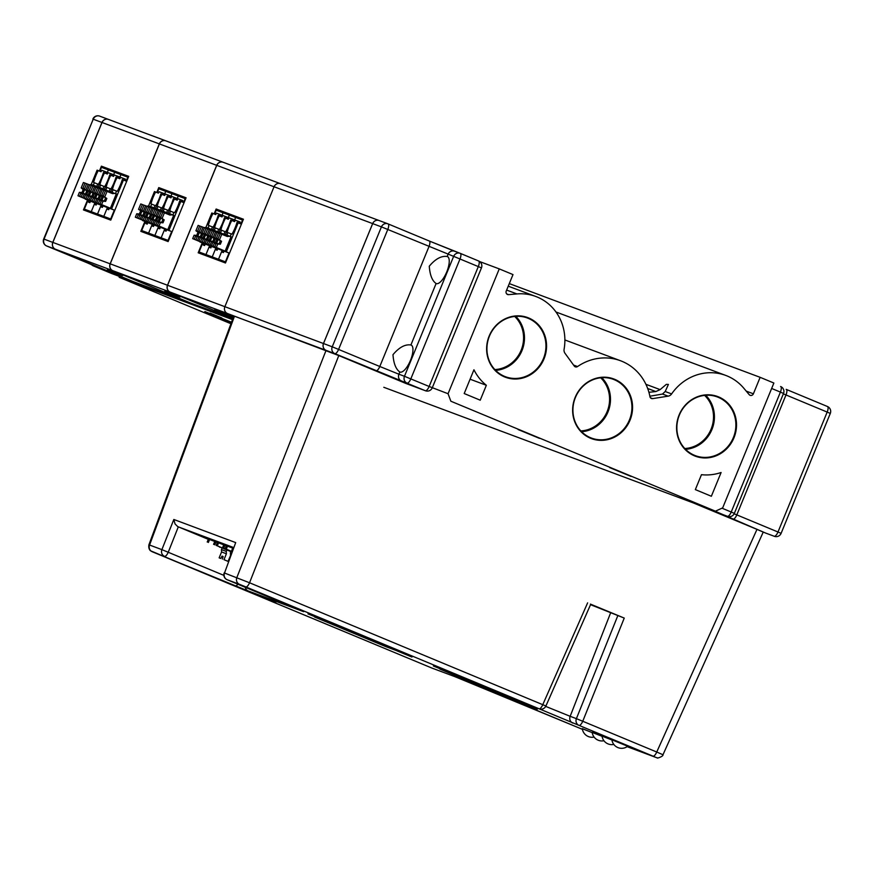 <?xml version="1.0" encoding="UTF-8"?>
<svg xmlns="http://www.w3.org/2000/svg" width="874" height="874" viewBox="0 0 874 874"><rect width="100%" height="100%" fill="white"/><g stroke="black" fill="none" stroke-linecap="round" stroke-linejoin="round"><path stroke-width="1.31" d="M387.695 223.744L379.261 220.598A5.31 4.96 110.5 0 0 372.674 223.602L323.489 343.537A5.31 4.96 110.5 0 0 326.046 350.354L334.797 353.62A5.31 1.912 -67.4 0 0 338.609 349.371L387.794 229.447A5.31 1.912 112.6 0 0 388.034 223.875A5.31 1.912 112.6 0 0 388.012 223.864A5.31 4.96 110.5 0 0 381.425 226.879L453.65 256.355A5.31 4.96 -69.5 0 1 460.237 253.351A5.31 1.912 112.6 0 1 460.27 253.362L478.57 260.965A5.31 1.912 112.6 0 1 478.57 260.965A5.31 1.912 112.6 0 1 478.329 266.537L429.145 386.472L448.056 393.726L499.262 268.886L479.629 261.555M480.23 400.194L486.348 385.281A50.474 47.087 -69.5 0 1 473.948 369.778L464.203 393.54L480.23 400.194M448.056 393.726L450.875 401.232L715.424 511.181L722.678 507.87L773.872 383.031L760.14 377.328L753.388 393.803A2.655 2.48 -69.5 0 1 749.193 394.644L743.807 388.231A49.141 45.841 110.5 0 0 725.759 375.427A49.141 45.841 110.5 0 0 671.614 393.923A5.31 4.96 110.5 0 1 668.151 396.151L652.659 398.62A2.655 2.48 110.5 0 1 649.939 396.643A51.271 47.83 110.5 0 0 620.54 360.754A51.271 47.83 110.5 0 0 577.55 366.556A2.655 2.48 110.5 0 1 574.24 366.02L564.986 353.271A5.31 4.96 110.5 0 1 564.101 349.229A49.141 45.841 110.5 0 0 535.817 296.483A49.141 45.841 110.5 0 0 516.927 293.926L508.613 294.647A2.655 2.48 -69.5 0 1 506.232 291.075L512.994 274.589L499.262 268.886M590.518 438.235A31.846 29.705 110.5 0 0 630.034 420.176A31.846 29.705 110.5 0 0 614.684 379.316A31.846 29.705 110.5 0 0 575.168 397.375A31.846 29.705 110.5 0 0 590.518 438.235M694.459 455.835A31.846 29.705 110.5 0 0 733.974 437.787A31.846 29.705 110.5 0 0 718.625 396.916A31.846 29.705 110.5 0 0 679.109 414.975A31.846 29.705 110.5 0 0 694.459 455.835M504.517 376.891A31.846 29.705 110.5 0 0 544.032 358.832A31.846 29.705 110.5 0 0 528.683 317.972A31.846 29.705 110.5 0 0 489.167 336.031A31.846 29.705 110.5 0 0 504.517 376.891M695.343 489.604L711.36 496.268L721.105 472.506A50.474 47.087 -69.5 0 1 701.461 474.691L695.343 489.604M232.473 319.622L119.268 277.331L230.944 323.751M119.268 277.331L118.842 276.206M528.322 318.365A31.344 29.246 110.5 0 0 527.404 318.005A31.344 29.246 110.5 0 0 489.036 337.135A31.344 29.246 110.5 0 0 505.467 376.727A31.344 29.246 110.5 0 0 543.639 358.1A31.344 29.246 110.5 0 0 528.322 318.365M718.264 397.32A31.344 29.246 110.5 0 0 717.346 396.949A31.344 29.246 110.5 0 0 678.978 416.079A31.344 29.246 110.5 0 0 695.409 455.682A31.344 29.246 110.5 0 0 733.581 437.044A31.344 29.246 110.5 0 0 718.264 397.32M614.324 379.72A31.344 29.246 110.5 0 0 613.406 379.349A31.344 29.246 110.5 0 0 575.037 398.478A31.344 29.246 110.5 0 0 591.458 438.082A31.344 29.246 110.5 0 0 629.63 419.444A31.344 29.246 110.5 0 0 614.324 379.72M210.033 313.1L221.898 317.994L210.033 313.1M231.337 322.681L204.866 311.559L231.501 322.222M204.429 312.357L225.787 321.173L204.429 312.357M383.806 387.291L715.424 511.181M609.659 467.601L631.017 476.417L609.659 467.601M518.118 429.549L539.476 438.366L518.118 429.549M649.863 396.217L662.514 394.054L665.201 391.519L668.402 384.418L666.327 384.363L660.11 389.618L655.861 391.563L648.923 392.295M581.614 431.723A31.344 29.246 110.5 0 0 608.38 410.933A31.344 29.246 110.5 0 0 601.804 377.688M495.613 370.379A31.344 29.246 110.5 0 0 522.379 349.589A31.344 29.246 110.5 0 0 515.802 316.344M685.555 449.323A31.344 29.246 110.5 0 0 712.321 428.533A31.344 29.246 110.5 0 0 705.744 395.288M509.291 283.602L760.14 377.328M684.779 448.515A30.546 28.492 110.5 0 0 711.458 428.216A30.546 28.492 110.5 0 0 704.619 395.398M494.826 369.571A30.546 28.492 110.5 0 0 521.516 349.272A30.546 28.492 110.5 0 0 514.677 316.443M580.828 430.915A30.546 28.492 110.5 0 0 607.113 411.643A30.546 28.492 110.5 0 0 600.678 377.787M486.348 385.281L470.081 379.207M110.222 263.85L159.407 143.926L216.686 165.328L167.502 285.252L110.222 263.85A5.31 4.96 -69.5 0 0 112.779 270.667L170.069 292.069L232.987 318.223L170.135 292.102A5.31 4.96 -69.5 0 1 167.579 285.285L216.763 165.35L274.054 186.763L224.88 306.687A5.31 4.96 -69.5 0 0 227.448 313.504L338.784 355.565L249.549 582.772L545.911 705.995L590.737 604.24M170.135 292.102L227.426 313.504A5.31 4.96 -69.5 0 1 224.869 306.687L274.054 186.763A5.31 4.96 -69.5 0 1 280.488 183.682A5.31 4.96 -69.5 0 0 274.065 186.763L381.425 226.879L332.24 346.803A5.31 4.96 110.5 0 0 334.797 353.62L425.332 390.711L405.765 383.402L338.784 355.565M447.182 256.508C441.392 255.645 435.416 258.879 429.276 266.209C429.899 275.004 432.171 280.783 436.104 283.515A14.607 5.255 112.6 0 0 436.213 283.569A14.607 5.255 112.6 0 0 436.279 283.591A14.607 5.255 112.6 0 0 446.712 272.011A14.607 5.255 112.6 0 0 447.433 256.585A14.607 5.255 112.6 0 0 447.182 256.508L448.089 254.279A5.31 4.96 -69.5 0 1 454.688 251.275L459.932 253.231M410.9 344.979C405.099 344.116 399.134 347.349 392.983 354.68C393.606 363.475 395.889 369.254 399.822 371.985A14.607 5.255 112.6 0 0 399.931 372.04A14.607 5.255 112.6 0 0 399.997 372.062A14.607 5.255 112.6 0 0 410.43 360.481A14.607 5.255 112.6 0 0 411.141 345.055A14.607 5.255 112.6 0 0 410.9 344.979L436.104 283.515M233.817 315.984L326.035 350.343A5.31 4.96 -69.5 0 1 323.467 343.526L372.652 223.602A5.31 4.96 -69.5 0 1 379.098 220.521A5.31 4.96 -69.5 0 1 379.098 220.532L280.51 183.693A5.31 4.96 -69.5 0 1 280.663 183.748L378.934 220.467M227.448 313.504L234.429 316.41L227.426 313.504M280.488 183.682A5.31 4.96 -69.5 0 1 280.499 183.693L223.198 162.28A5.31 4.96 -69.5 0 1 223.351 162.345L280.325 183.627M216.763 165.35A5.31 4.96 -69.5 0 1 223.198 162.28M216.686 165.328A5.31 4.96 -69.5 0 1 223.165 162.269M170.069 292.069A5.31 4.96 -69.5 0 1 167.502 285.252M159.407 143.926A5.31 4.96 -69.5 0 1 165.994 140.911L222.968 162.193M112.779 270.667L190.587 303.005A5.31 4.96 110.5 0 0 190.903 303.125M52.855 242.415L102.04 122.491L159.33 143.893L110.146 263.828L52.855 242.415A5.31 4.96 -69.5 0 0 55.423 249.232L112.702 270.645L190.51 302.983L133.23 281.581A5.31 4.96 110.5 0 0 133.547 281.69M133.383 281.636L190.674 303.038A5.31 4.96 -69.5 0 1 190.674 303.038A5.31 4.96 -69.5 0 1 190.51 302.983M159.33 143.893A5.31 4.96 -69.5 0 1 165.809 140.834L108.485 119.421A5.31 4.96 -69.5 0 1 108.638 119.476L165.612 140.769M112.702 270.645A5.31 4.96 -69.5 0 1 110.146 263.828M102.04 122.491A5.31 4.96 -69.5 0 1 108.485 119.421M55.423 249.232L133.23 281.581M133.351 281.625A5.31 4.96 -69.5 0 1 133.307 281.614A5.31 4.96 -69.5 0 1 133.154 281.548L55.346 249.21A5.31 4.96 -69.5 0 1 52.79 242.393L101.974 122.469A5.31 4.96 -69.5 0 1 108.409 119.388A5.31 4.96 -69.5 0 1 108.442 119.41L99.658 116.122A5.31 4.96 -69.5 0 1 99.822 116.187L108.245 119.334M99.407 171.042L101.406 166.169L128.718 176.362L110.769 220.128L83.456 209.924L87.498 200.08M84.352 209.126L110.692 218.97L114.319 210.121L109.305 208.241L108.693 209.716L107.447 209.247L108.048 207.772L103.023 205.903L102.422 207.378L101.165 206.909L101.777 205.434L96.752 203.555L96.151 205.029L94.895 204.56L95.495 203.085L90.481 201.206L89.88 202.681L88.624 202.222L89.224 200.747L87.979 200.277L84.352 209.126L111.02 219.505M111.162 170.965L111.413 170.321L128.565 176.734M93.616 213.726L93.879 213.081M87.979 200.277L85.346 198.846M91.191 184.589L97.112 170.135L101.023 171.708A20.026 7.2 -67.5 0 1 101.799 170.299L106.595 172.287M114.319 210.121L111.566 208.973L123.453 179.978L126.206 181.115L127.812 177.182L114.647 172.265L113.041 176.177L114.647 172.265L108.376 169.917L106.77 173.828L108.376 169.917L101.471 167.338L99.876 171.228M98.27 170.561A20.026 7.2 -67.5 0 0 93.616 182.426L97.691 184.086M97.527 186.752L96.73 186.424L97.735 183.966L98.456 184.239A20.026 7.2 -67.5 0 0 103.471 172.506L104.006 172.713L98.085 187.167L104.017 172.713L104.541 172.91A20.026 7.2 -67.5 0 0 99.887 184.775L100.608 185.048L99.603 187.495L98.795 187.2L103.798 189.101M95.495 203.085L91.617 201.184M96.73 186.424L92.524 184.851L93.332 185.157L94.337 182.699M94.239 202.615L91.497 201.479M91.519 201.402L77.972 195.776L79.381 192.335L81.97 192.553L83.183 189.603L81.195 187.91L83.412 182.502L85.018 183.103L82.844 188.423A3.452 1.245 -67.5 0 0 82.768 188.5L81.195 187.91M94.217 186.544L95.976 186.37L91.136 184.567L89.29 184.753M86.613 183.758L85.018 183.103M82.844 188.423L84.581 188.708M91.595 201.228L82.801 197.59L84.221 194.148L86.81 194.356L88.012 191.406L84.45 189.134A3.452 1.245 -67.5 0 0 84.45 189.024L86.635 183.715L89.661 184.906M82.396 194.05L80.954 193.034A3.452 1.245 -67.5 0 1 80.954 192.925L83.358 193.067L81.97 192.553M82.768 188.5L84.56 190.117A3.452 1.245 -67.5 0 0 83.358 193.067M84.45 189.134L86.635 190.893A3.452 1.245 -67.5 0 1 85.423 193.842L82.637 193.558A3.452 1.245 -67.5 0 1 82.56 193.635L81.195 196.978L83.216 197.83L77.972 195.776M84.56 190.117L83.183 189.603M80.954 192.925L79.381 192.335M84.221 194.148L82.637 193.558M86.81 194.356L85.423 193.842M88.012 191.406L86.635 190.893M86.023 189.724L88.241 184.316M79.578 196.377L80.954 193.034M82.801 197.59L81.195 196.978M91.53 201.37L89.858 200.67L91.562 201.315M95.976 186.37L97.298 186.916M103.744 189.221L99.603 187.495M103.962 186.435L100.608 185.048M104.989 189.734L105.874 189.844L106.879 187.386L106.169 187.123A20.026 7.2 -67.5 0 1 110.823 175.259L110.288 175.051L104.367 189.505L110.288 175.051L109.742 174.855A20.026 7.2 -67.5 0 1 104.727 186.577L104.006 186.315L103.001 188.773M97.801 203.751L84.243 198.125L85.652 194.683L88.241 194.891L89.454 191.941L87.466 190.259L89.683 184.851L91.289 185.452L89.115 190.761A3.452 1.245 -67.5 0 0 89.05 190.849L87.466 190.259M100.499 188.893L102.247 188.718L97.407 186.905L95.572 187.091M92.884 186.107L91.289 185.452M89.115 190.761L90.852 191.056M97.866 203.576L89.082 199.928L90.492 196.486L93.081 196.705L94.294 193.755L90.721 191.472A3.452 1.245 -67.5 0 0 90.732 191.362L92.906 186.053L95.932 187.244M88.667 196.399L87.225 195.372A3.452 1.245 -67.5 0 1 87.236 195.273L89.629 195.415L88.241 194.891M89.05 190.849L90.841 192.466A3.452 1.245 -67.5 0 0 89.629 195.415M90.721 191.472L92.906 193.23A3.452 1.245 -67.5 0 1 91.694 196.18L88.908 195.896A3.452 1.245 -67.5 0 1 88.842 195.984L87.466 199.327L89.487 200.179L84.243 198.125M90.841 192.466L89.454 191.941M87.236 195.273L85.652 194.683M90.492 196.486L88.908 195.896M93.081 196.705L91.694 196.18M94.294 193.755L92.906 193.23M92.305 192.062L94.523 186.654M85.86 198.726L87.225 195.372M89.082 199.928L87.466 199.327M97.812 203.718L96.129 203.019L97.833 203.653M102.247 188.718L103.569 189.265M97.888 203.522L100.51 204.964M101.777 205.434L97.768 203.817M105.066 189.538L105.874 189.844M110.233 188.784L106.879 187.386M110.069 191.45L109.283 191.111L110.004 191.614M111.26 192.083L112.145 192.193L113.15 189.734L112.44 189.461A20.026 7.2 -67.5 0 1 117.094 177.597L116.559 177.4L110.637 191.854L116.559 177.4L116.013 177.193A20.026 7.2 -67.5 0 1 110.998 188.926L110.288 188.653L109.283 191.111M104.072 206.089L90.514 200.463L91.923 197.021L94.523 197.24L95.725 194.29L93.736 192.597L95.954 187.189L97.571 187.801L95.386 193.11A3.452 1.245 -67.5 0 0 95.321 193.187L93.736 192.597M106.77 191.231L108.518 191.056L103.689 189.254L101.843 189.44M99.155 188.445L97.571 187.801M95.386 193.11L97.134 193.394M104.137 205.925L95.353 202.276L96.763 198.835L99.352 199.043L100.565 196.093L97.003 193.82A3.452 1.245 -67.5 0 0 97.003 193.711L99.177 188.402L102.203 189.592M94.938 198.737L93.496 197.721A3.452 1.245 -67.5 0 1 93.507 197.611L95.9 197.753L94.523 197.24M95.321 193.187L97.112 194.804A3.452 1.245 -67.5 0 0 95.9 197.753M97.003 193.82L99.177 195.579A3.452 1.245 -67.5 0 1 97.964 198.529L95.19 198.245A3.452 1.245 -67.5 0 1 95.113 198.322L93.736 201.675L95.758 202.517L90.514 200.463M97.112 194.804L95.725 194.29M93.507 197.611L91.923 197.021M96.763 198.835L95.19 198.245M99.352 199.043L97.964 198.529M100.565 196.093L99.177 195.579M98.576 194.41L100.794 189.002M92.131 201.064L93.496 197.721M95.353 202.276L93.736 201.675M104.082 206.056L102.4 205.368L104.104 206.002M108.518 191.056L109.84 191.603M104.159 205.871L106.792 207.302M104.672 206.395L104.039 206.166M108.048 207.772L104.683 206.406M111.348 191.887L112.145 192.193M116.504 191.122L113.15 189.734M97.473 186.883L93.332 185.157M89.224 200.747L86.581 199.348M110.386 208.34L108.671 207.706L110.353 208.405M103.405 195.743L101.668 195.448A3.452 1.245 -67.5 0 0 101.592 195.536L100.018 194.946L102.225 189.538L105.437 190.794M101.22 201.086L99.778 200.07A3.452 1.245 -67.5 0 1 99.778 199.96L102.182 200.102L100.794 199.578L101.996 196.628L100.018 194.946M101.592 195.536L103.383 197.153A3.452 1.245 -67.5 0 0 102.182 200.102M110.419 208.263L101.624 204.614L103.034 201.173L105.623 201.391L106.836 198.442L103.274 196.158A3.452 1.245 -67.5 0 0 103.274 196.06L105.448 190.74L112.56 193.624L114.789 193.405L109.96 191.592L108.114 191.777M103.274 196.158L105.448 197.917A3.452 1.245 -67.5 0 1 104.246 200.867L101.46 200.583A3.452 1.245 -67.5 0 1 101.384 200.67L100.018 204.013L102.04 204.866L100.958 204.461L98.401 203.413L99.778 200.07M101.668 195.448L103.842 190.139M103.383 197.153L101.996 196.628M100.794 199.578L98.205 199.37L99.778 199.96M98.401 203.413L96.795 202.812L98.205 199.37M101.624 204.614L100.018 204.013M103.034 201.173L101.46 200.583M105.623 201.391L104.246 200.867M106.836 198.442L105.448 197.917M104.847 196.748L107.065 191.34M110.343 208.438L96.795 202.812M114.789 193.405L116.253 194.006M116.34 193.788L115.554 193.46L116.362 193.766L110.31 208.504L113.063 209.651M123.453 179.978L122.294 179.541A20.026 7.2 -67.5 0 1 117.28 191.264L116.559 191.002L115.554 193.46M125.048 180.634A20.026 7.2 -67.5 0 0 125.463 179.137L120.623 177.335L125.408 179.323M117.094 177.597L119.836 178.744A20.026 7.2 -67.5 0 1 120.623 177.335M118.777 178.296A20.026 7.2 -67.5 0 0 119.192 176.788L114.352 174.986L119.137 176.974M110.823 175.259L113.565 176.395A20.026 7.2 -67.5 0 1 114.352 174.986M112.506 175.947A20.026 7.2 -67.5 0 0 112.91 174.45L108.081 172.648L112.866 174.636M104.541 172.91L107.294 174.046A20.026 7.2 -67.5 0 1 108.081 172.648M106.224 173.609A20.026 7.2 -67.5 0 0 106.639 172.102L101.799 170.299M86.482 199.6L85.226 199.13M91.246 211.705L94.873 202.855L91.257 211.705M101.155 205.204L97.527 214.043L101.144 205.193M103.798 216.391L107.426 207.542L103.798 216.391M111.566 208.973L110.31 208.504M120.918 174.603L119.323 178.525L120.918 174.603M101.406 166.169L111.413 170.321M107.349 269.935L122.589 275.627L107.458 269.673M156.774 192.466L158.762 187.593L186.075 197.797L168.125 241.563L140.823 231.359L144.855 221.504M168.376 240.94L141.708 230.55L148.602 233.129L152.229 224.279L150.219 223.132M168.518 192.389L168.78 191.756L185.922 198.158M150.983 235.15L151.246 234.516M151.595 224.05L147.837 222.641L147.236 224.115L145.98 223.646L146.581 222.171L145.335 221.701L141.708 230.55M145.335 221.701L142.713 220.27M148.547 206.013L154.469 191.559L158.38 193.132A20.026 7.2 -67.5 0 1 159.166 191.734L163.951 193.722M170.408 197.611L172.003 193.7L165.732 191.351L164.126 195.263L165.732 191.351L158.828 188.773L157.233 192.662M155.627 191.996A20.026 7.2 -67.5 0 0 150.973 203.861L155.048 205.521M154.884 208.187L154.086 207.859L155.091 205.401L155.812 205.663A20.026 7.2 -67.5 0 0 160.827 193.941L161.373 194.137L155.452 208.591L161.373 194.148L161.909 194.345A20.026 7.2 -67.5 0 0 157.254 206.209L157.965 206.472L156.959 208.93L156.151 208.635L161.166 210.503M154.086 207.859L149.88 206.286L150.689 206.592L151.694 204.134M151.584 207.979L154.654 208.351M148.951 222.662L140.168 219.013L141.577 215.572L144.166 215.791L145.379 212.841L143.391 211.147L145.608 205.74L147.018 206.33M141.577 215.572L139.993 214.982L142.779 215.266A3.452 1.245 -67.5 0 0 143.992 212.316L141.807 210.558A3.452 1.245 -67.5 0 0 141.817 210.459L143.992 205.139L145.608 205.74M144.166 215.791L142.779 215.266M148.919 222.739L135.328 217.211L140.572 219.265L138.551 218.413L139.927 215.07A3.452 1.245 -67.5 0 0 139.993 214.982M143.97 205.193L140.769 203.937L138.551 209.345L141.927 211.552A3.452 1.245 -67.5 0 0 140.714 214.501L139.327 213.977L140.539 211.027M141.949 210.142L140.201 209.847L142.386 204.538M140.201 209.847A3.452 1.245 -67.5 0 0 140.135 209.935L138.551 209.345M139.753 215.485L138.31 214.469A3.452 1.245 -67.5 0 1 138.321 214.359L140.714 214.501M141.927 211.552L140.135 209.935M145.379 212.841L143.992 212.316M143.391 211.147L141.807 210.558M153.332 207.804L148.493 205.991L146.657 206.177M139.327 213.977L136.737 213.769L138.321 214.359M135.328 217.211L136.737 213.769M136.945 217.812L138.31 214.469M140.168 219.013L138.551 218.413M161.111 210.656L156.959 208.93M161.319 207.87L157.965 206.472M162.345 211.169L163.23 211.279L164.246 208.82L163.525 208.547A20.026 7.2 -67.5 0 1 168.179 196.683L167.644 196.486L161.723 210.94L167.644 196.486L167.098 196.279A20.026 7.2 -67.5 0 1 162.083 208.012L161.373 207.739L160.368 210.197M157.855 210.317L160.925 210.7M155.222 225.011L146.439 221.362L147.848 217.921L150.437 218.129L151.65 215.179L149.662 213.496L151.879 208.088L153.3 208.678M147.848 217.921L146.275 217.331L149.05 217.615A3.452 1.245 -67.5 0 0 150.262 214.665L148.088 212.906A3.452 1.245 -67.5 0 0 148.088 212.797L150.262 207.488L151.879 208.088M150.437 218.129L149.05 217.615M155.157 225.175L141.599 219.549L146.843 221.603L144.822 220.761L146.198 217.407A3.452 1.245 -67.5 0 0 146.275 217.331M150.241 207.531L147.04 206.275L144.822 211.683L148.198 213.89A3.452 1.245 -67.5 0 0 146.985 216.839L145.608 216.326L146.81 213.376M148.219 212.48L146.471 212.196L148.656 206.887M146.471 212.196A3.452 1.245 -67.5 0 0 146.406 212.273L144.822 211.683M146.024 217.823L144.581 216.807A3.452 1.245 -67.5 0 1 144.592 216.697L146.985 216.839M148.198 213.89L146.406 212.273M151.65 215.179L150.262 214.665M149.662 213.496L148.088 212.906M159.603 210.142L154.774 208.34L152.928 208.525M145.608 216.326L143.008 216.107L144.592 216.697M141.599 219.549L143.008 216.107M143.216 220.15L144.581 216.807M146.439 221.362L144.822 220.761M155.168 225.142L153.485 224.454L155.19 225.088M155.244 224.957L157.877 226.388L154.108 224.989L153.507 226.464L152.251 225.995L152.863 224.52L152.24 224.29L148.613 233.129L154.884 235.477L158.511 226.628L157.877 226.388M155.867 225.219L155.124 225.252M159.134 226.858L158.511 226.628L154.884 235.477L168.048 240.394L171.675 231.544L166.661 229.676L166.06 231.151L164.804 230.681L165.405 229.207L160.39 227.327L159.778 228.802L158.533 228.333L159.134 226.858L155.769 225.492M167.382 212.994L163.23 211.279M167.59 210.208L164.246 208.82M167.437 212.874L162.433 210.973M167.994 213.278L173.915 198.824L173.38 198.627A20.026 7.2 -67.5 0 1 168.365 210.361L167.644 210.088L166.639 212.546M164.126 212.666L167.196 213.037M161.504 227.349L152.71 223.7L154.119 220.259L156.719 220.477L157.921 217.528L155.933 215.834L158.15 210.426L159.571 211.016M154.119 220.259L152.546 219.669L155.332 219.953A3.452 1.245 -67.5 0 0 156.533 217.003L154.359 215.244A3.452 1.245 -67.5 0 0 154.359 215.146L156.544 209.826L158.15 210.426M156.719 220.477L155.332 219.953M161.472 227.426L147.881 221.898L153.125 223.952L151.104 223.099L152.469 219.756A3.452 1.245 -67.5 0 0 152.546 219.669M156.522 209.88L153.311 208.624L151.104 214.032L154.469 216.239A3.452 1.245 -67.5 0 0 153.267 219.188L151.879 218.664L153.092 215.714M154.49 214.829L152.753 214.545L154.927 209.225M152.753 214.545A3.452 1.245 -67.5 0 0 152.677 214.622L151.104 214.032M152.305 220.172L150.863 219.155A3.452 1.245 -67.5 0 1 150.863 219.046L153.267 219.188M154.469 216.239L152.677 214.622M157.921 217.528L156.533 217.003M155.933 215.834L154.359 215.244M165.874 212.491L161.045 210.678L159.199 210.863M151.879 218.664L149.29 218.456L150.863 219.046M147.881 221.898L149.29 218.456M149.487 222.499L150.863 219.155M152.71 223.7L151.104 223.099M161.515 227.306L164.148 228.737M165.405 229.207L161.395 227.59M168.616 213.518L169.512 213.617L170.517 211.158L169.796 210.896A20.026 7.2 -67.5 0 1 174.45 199.032L173.915 198.824L168.005 213.278M173.653 215.343L169.512 213.617M173.871 212.557L170.517 211.158M154.829 208.307L150.689 206.592M146.581 222.171L143.937 220.783M152.863 224.52L150.109 223.373M168.704 213.322L173.642 215.365M167.742 229.775L154.152 224.236L155.561 220.794L158.15 221.013L159.363 218.063L157.375 216.381L159.592 210.973L162.793 212.229M167.775 229.698L158.992 226.049L160.401 222.608L162.99 222.815L164.192 219.866L160.63 217.593A3.452 1.245 -67.5 0 0 160.641 217.484L162.815 212.174L169.917 215.059L172.156 214.829L167.316 213.027L165.47 213.212M160.63 217.593L162.815 219.352A3.452 1.245 -67.5 0 1 161.603 222.302L158.817 222.018A3.452 1.245 -67.5 0 1 158.751 222.094L157.375 225.448L159.396 226.29L155.758 224.847L157.134 221.493L158.576 222.509M160.761 217.167L159.024 216.883L161.198 211.574M159.024 216.883A3.452 1.245 -67.5 0 0 158.948 216.96L157.375 216.381M158.948 216.96L160.75 218.576A3.452 1.245 -67.5 0 0 159.538 221.526L157.134 221.384A3.452 1.245 -67.5 0 0 157.134 221.493M158.992 226.049L157.375 225.448M160.401 222.608L158.817 222.018M162.99 222.815L161.603 222.302M164.192 219.866L162.815 219.352M162.214 218.183L164.421 212.775M160.75 218.576L159.363 218.063M159.538 221.526L158.15 221.013M157.134 221.384L155.561 220.794M155.758 224.847L154.152 224.236M172.156 214.829L173.609 215.441M173.708 215.222L172.91 214.895L173.718 215.19L167.677 229.938L170.419 231.075M171.675 231.544L168.933 230.408L180.82 201.402L179.651 200.965A20.026 7.2 -67.5 0 1 174.636 212.699L173.915 212.437L172.91 214.895M182.404 202.069A20.026 7.2 -67.5 0 0 182.819 200.572L177.979 198.759L182.775 200.747M174.45 199.032L177.203 200.168A20.026 7.2 -67.5 0 1 177.979 198.759M176.133 199.731A20.026 7.2 -67.5 0 0 176.548 198.223L171.708 196.421L176.504 198.409M168.179 196.683L170.922 197.83A20.026 7.2 -67.5 0 1 171.708 196.421M169.862 197.382A20.026 7.2 -67.5 0 0 170.277 195.885L165.437 194.072L170.222 196.06M161.909 194.345L164.651 195.481A20.026 7.2 -67.5 0 1 165.437 194.072M163.591 195.044A20.026 7.2 -67.5 0 0 163.995 193.536L159.166 191.734M143.839 221.035L142.593 220.565M161.155 237.815L164.782 228.966L161.155 237.826M168.933 230.408L167.677 229.938M170.397 197.611L172.003 193.689L178.274 196.038L176.679 199.949L178.274 196.038L185.168 198.617L183.562 202.55L180.82 201.402M158.762 187.593L168.78 191.756M164.705 291.37L179.946 297.062L164.815 291.097M214.13 213.901L216.129 209.028L243.431 219.232L225.481 262.987L198.18 252.783L202.222 242.939M225.743 262.364L199.064 251.985L205.969 254.563L209.596 245.714L207.575 244.556M225.874 213.824L226.137 213.19L243.289 219.593M208.34 256.585L208.602 255.94M208.962 245.474L205.193 244.075L204.592 245.55L203.336 245.081L203.948 243.606L202.692 243.136L199.064 251.985M202.692 243.136L200.07 241.705M205.914 227.448L211.836 212.994L215.736 214.567A20.026 7.2 -67.5 0 1 216.523 213.158L221.308 215.146M227.764 219.035L229.37 215.124L223.088 212.786L221.483 216.697L223.088 212.786L216.195 210.197L214.6 214.097M212.994 213.431A20.026 7.2 -67.5 0 0 208.34 225.295L212.404 226.956M212.24 229.622L211.453 229.294L212.458 226.836L213.169 227.098A20.026 7.2 -67.5 0 0 218.183 215.365L218.729 215.572L212.808 230.026L218.74 215.572L219.265 215.769A20.026 7.2 -67.5 0 0 214.611 227.633L215.332 227.906L214.316 230.365L213.518 230.059L218.456 232.113L214.316 230.365M211.453 229.294L212.174 229.786M208.941 229.403L212.011 229.786M206.308 244.097L197.524 240.448L198.933 237.007L201.523 237.215L202.735 234.265L200.747 232.582L202.965 227.174L204.385 227.764M198.933 237.007L197.36 236.417L200.146 236.701A3.452 1.245 -67.5 0 0 201.348 233.751L199.174 231.992A3.452 1.245 -67.5 0 0 199.174 231.883L201.348 226.574L202.965 227.174M201.523 237.215L200.146 236.701M206.242 244.261L192.684 238.635L197.928 240.689L195.918 239.847L197.284 236.493A3.452 1.245 -67.5 0 0 197.36 236.417M201.326 226.617L198.125 225.372L195.907 230.769L199.283 232.976A3.452 1.245 -67.5 0 0 198.07 235.925L196.694 235.412L197.895 232.462M199.305 231.566L197.568 231.282L199.742 225.973M197.568 231.282A3.452 1.245 -67.5 0 0 197.491 231.359L195.907 230.769M197.109 236.909L195.678 235.893A3.452 1.245 -67.5 0 1 195.678 235.783L198.07 235.925M199.283 232.976L197.491 231.359M202.735 234.265L201.348 233.751M200.747 232.582L199.174 231.992M210.689 229.228L205.86 227.426L204.013 227.611M196.694 235.412L194.104 235.193L195.678 235.783M192.684 238.635L194.104 235.193M194.301 239.247L195.678 235.893M197.524 240.448L195.918 239.847M206.253 244.239L204.571 243.54L206.275 244.174M218.686 229.294L215.332 227.906M218.522 231.96L217.724 231.632L218.445 232.134M219.713 232.604L220.598 232.703L221.603 230.244L220.882 229.982A20.026 7.2 -67.5 0 1 225.536 218.118L225 217.91L219.09 232.364L225 217.91L224.465 217.713A20.026 7.2 -67.5 0 1 219.45 229.447L218.729 229.174L217.724 231.632M215.212 231.752L218.292 232.123M215.233 247.823L211.475 246.413L210.863 247.888L209.618 247.418L210.219 245.944L209.596 245.714L205.969 254.563L212.251 256.912L225.416 261.829L229.032 252.979L224.017 251.1L223.416 252.575L222.16 252.105L222.761 250.63L217.746 248.762L217.145 250.237L215.889 249.767L216.49 248.292L203.795 242.786L205.204 239.345L207.804 239.563L209.006 236.614L207.018 234.92L209.236 229.512L210.656 230.102M205.204 239.345L203.631 238.755L206.417 239.039A3.452 1.245 -67.5 0 0 207.619 236.1L205.445 234.33A3.452 1.245 -67.5 0 0 205.445 234.232L207.63 228.912L209.236 229.512M207.804 239.563L206.417 239.039M212.513 246.61L198.966 240.984L204.21 243.038L202.189 242.185L203.555 238.842A3.452 1.245 -67.5 0 0 203.631 238.755M207.608 228.966L204.407 227.71L202.189 233.118L205.554 235.325A3.452 1.245 -67.5 0 0 204.352 238.274L202.965 237.75L204.177 234.811M205.576 233.915L203.839 233.631L206.013 228.311M203.839 233.631A3.452 1.245 -67.5 0 0 203.762 233.708L202.189 233.118M203.391 239.257L201.949 238.241A3.452 1.245 -67.5 0 1 201.949 238.132L204.352 238.274M205.554 235.325L203.762 233.708M209.006 236.614L207.619 236.1M207.018 234.92L205.445 234.33M216.97 231.577L212.131 229.775L210.284 229.949M202.965 237.75L200.375 237.542L201.949 238.132M198.966 240.984L200.375 237.542M200.572 241.585L201.949 238.241M203.795 242.786L202.189 242.185M212.524 246.577L210.842 245.878L212.557 246.523M216.49 248.292L212.491 246.676M219.789 232.408L220.598 232.703M224.957 231.643L221.603 230.244M224.793 234.308L223.995 233.981L224.727 234.472M225.984 234.942L226.869 235.051L227.874 232.593L227.164 232.32A20.026 7.2 -67.5 0 1 231.807 220.456L231.282 220.259L225.361 234.713L231.282 220.259L230.736 220.051A20.026 7.2 -67.5 0 1 225.721 231.785L225 231.523L223.995 233.981M221.483 234.09L224.563 234.472M218.861 248.784L210.077 245.135L211.486 241.694L214.075 241.901L215.277 238.952L213.3 237.269L215.507 231.861L216.927 232.451M211.486 241.694L209.902 241.104L212.688 241.388A3.452 1.245 -67.5 0 0 213.901 238.438L211.716 236.679A3.452 1.245 -67.5 0 0 211.727 236.57L213.901 231.26L215.507 231.861M214.075 241.901L212.688 241.388M218.784 248.959L205.237 243.322L210.481 245.386L208.46 244.534L209.836 241.18A3.452 1.245 -67.5 0 0 209.902 241.104M213.879 231.315L210.678 230.059L208.46 235.467L211.836 237.662A3.452 1.245 -67.5 0 0 210.623 240.612L209.236 240.099L210.448 237.149M211.847 236.264L210.11 235.969L212.284 230.66M210.11 235.969A3.452 1.245 -67.5 0 0 210.033 236.056L208.46 235.467M209.662 241.595L208.22 240.579A3.452 1.245 -67.5 0 1 208.22 240.47L210.623 240.612M211.836 237.662L210.033 236.056M215.277 238.952L213.901 238.438M213.3 237.269L211.716 236.679M223.241 233.915L218.402 232.113L216.555 232.298M209.236 240.099L206.646 239.891L208.22 240.47M205.237 243.322L206.646 239.891M206.854 243.933L208.22 240.579M210.077 245.135L208.46 244.534M218.806 248.926L217.123 248.227L218.828 248.861M218.882 248.729L221.504 250.161M222.761 250.63L218.762 249.024M231.02 236.767L226.869 235.051M231.228 233.981L227.874 232.593M212.196 229.742L208.045 228.016L209.05 225.558M207.16 227.917L212.185 229.764M207.236 227.721L208.045 228.016M203.948 243.606L201.304 242.218M210.219 245.944L207.477 244.807M226.06 234.745L230.998 236.799M225.099 251.209L211.508 245.67L212.917 242.229L215.507 242.448L216.719 239.498L214.731 237.804L216.949 232.397L220.15 233.653M225.131 251.122L216.348 247.473L217.757 244.032L220.346 244.25L221.559 241.3L217.987 239.028A3.452 1.245 -67.5 0 0 217.997 238.919L220.172 233.598L227.284 236.483L229.512 236.264L224.673 234.461L222.837 234.636M217.987 239.028L220.172 240.787A3.452 1.245 -67.5 0 1 218.959 243.737L216.173 243.442A3.452 1.245 -67.5 0 1 216.107 243.529L214.731 246.872L216.752 247.724L213.125 246.271L214.491 242.928L215.933 243.944M218.129 238.602L216.381 238.318L218.566 232.997M216.381 238.318A3.452 1.245 -67.5 0 0 216.315 238.394L214.731 237.804M216.315 238.394L218.107 240.011A3.452 1.245 -67.5 0 0 216.894 242.961L214.501 242.819A3.452 1.245 -67.5 0 0 214.491 242.928M216.348 247.473L214.731 246.872M217.757 244.032L216.173 243.442M220.346 244.25L218.959 243.737M221.559 241.3L220.172 240.787M219.571 239.607L221.788 234.21M218.107 240.011L216.719 239.498M216.894 242.961L215.507 242.448M214.501 242.819L212.917 242.229M213.125 246.271L211.508 245.67M229.512 236.264L230.976 236.876M231.064 236.646L230.266 236.319L231.075 236.625L225.033 251.373L227.775 252.51M229.032 252.979L226.29 251.843L238.176 222.837L237.007 222.4A20.026 7.2 -67.5 0 1 231.992 234.134L231.282 233.861L230.266 236.319M239.771 223.493A20.026 7.2 -67.5 0 0 240.175 221.996L235.346 220.193L240.132 222.182M231.807 220.456L234.56 221.603A20.026 7.2 -67.5 0 1 235.346 220.193M233.489 221.155A20.026 7.2 -67.5 0 0 233.904 219.658L229.075 217.845L233.861 219.833M225.536 218.118L228.289 219.254A20.026 7.2 -67.5 0 1 229.075 217.845M227.218 218.817A20.026 7.2 -67.5 0 0 227.633 217.309L222.794 215.507L227.59 217.495M219.265 215.769L222.007 216.916A20.026 7.2 -67.5 0 1 222.794 215.507M220.947 216.468A20.026 7.2 -67.5 0 0 221.362 214.971L216.523 213.158M201.195 242.459L199.949 242M212.24 256.901L215.867 248.063L212.251 256.912M218.511 259.25L222.138 250.401L218.522 259.25M226.29 251.843L225.033 251.373M227.753 219.035L229.359 215.124L235.63 217.462L234.035 221.384L235.63 217.462L242.535 220.04L240.918 223.973L238.176 222.837M216.129 209.028L226.137 213.19M233.424 317.043L214.742 309.757L233.478 316.901M756.982 529.382L763.231 532.08L662.973 754.754L656.745 752.022L756.982 529.382L693.41 502.965M590.54 604.677L624.244 618.082L590.409 604.098M590.606 604.546L603.552 609.823L590.627 604.491M239.432 584.313L227.12 579.713A5.31 4.96 110.5 0 1 224.509 573.027L235.696 542.601L224.509 573.027L249.549 582.772A5.31 1.912 -67.4 0 1 245.802 586.891L239.432 584.313A5.31 4.96 -69.5 0 1 236.821 577.627L326.046 350.419M148.897 544.863L149.574 545.037A5.31 4.96 110.5 0 0 152.196 551.723L431.854 668.042L454.502 676.498A5.31 4.96 110.5 0 0 454.655 676.563L432.007 668.097A5.31 4.96 -69.5 0 1 431.854 668.042A5.31 1.912 -67.4 0 1 431.832 668.031A5.31 1.912 -67.4 0 0 431.832 668.031A5.31 5.31 0 0 0 432.007 668.097A5.31 4.96 -69.5 0 0 432.171 668.151M582.335 728.632L592.211 732.62L582.324 728.73M592.19 732.314L602.077 736.312L592.179 732.412M602.055 736.006L611.931 739.994L602.044 736.094M407.666 654.79L385.98 646.684L314.574 617L336.272 625.107L407.666 654.79M533.074 706.913L511.388 698.807L439.983 669.134L461.68 677.23L533.074 706.913M627.685 746.254L611.898 739.775M433.384 665.988L448.57 672.259L433.384 665.988M396.763 650.769L411.949 657.04L396.763 650.769M307.976 613.865L323.162 620.136L307.976 613.865M522.171 702.893L537.357 709.164L522.171 702.893M511.388 698.807L511.705 698.031M385.98 646.684L386.297 645.908M655.937 757.43L627.117 746.669L655.784 757.365A5.31 4.96 110.5 0 0 655.937 757.43L657.248 757.802C656.352 758.872 663.77 756.261 662.962 754.743M655.784 757.365L652.998 756.141A5.31 1.912 -67.4 0 0 656.745 752.022L582.75 721.258A5.31 1.912 112.6 0 1 578.992 725.376L245.802 586.891M234.494 316.213L149.574 545.037L161.887 549.637L173.839 519.484L175.029 523.908L177.673 526.574L208.307 539.345M208.405 539.105L233.26 548.184M224.17 572.929A5.31 5.31 0 0 0 227.098 579.702A5.31 1.912 112.6 0 1 227.065 579.691A5.31 1.912 112.6 0 0 227.12 579.713L303.628 611.669A5.31 4.96 -69.5 0 1 302.743 611.177M303.628 611.669L248.172 590.944A5.31 4.96 -69.5 0 1 245.277 587.262M248.172 590.944L235.445 585.809A5.31 1.912 -67.4 0 0 237.837 584.171M611.909 739.688L627.74 746.178M223.678 548.61L230.965 551.636M231.37 553.329L230.419 552.969L230.703 551.363L231.512 551.669L229.283 550.554M219.614 546.906L220.324 547.2M207.214 542.022L208.427 539.072L204.767 537.532M233.249 548.206L204.756 537.554M232.025 551.549L226.3 549.167L227.502 546.217L226.311 545.715L233.216 548.293M221.963 543.999L226.333 545.813L221.974 543.989M227.502 546.217L226.344 545.78L225.131 548.73L226.3 549.167M217.364 542.481L208.427 539.072M226.322 545.835L217.353 542.361L218.544 542.863L217.386 542.437L216.173 545.376L229.217 550.718M232.102 551.341L231.501 551.112L232.091 551.363M232.014 551.581L225.131 548.73M232.703 548.162L231.501 551.112M228.103 561.206L230.627 555.351M230.419 552.969L230.528 555.318M223.984 559.666L228.365 561.512L223.984 559.666L226.399 553.766L226.29 551.418L221.461 549.615L222.062 548.129M226.29 551.418L226.901 549.943M226.399 553.766L221.57 551.953L221.461 549.615M222.378 559.065L223.11 556.509L222.04 556.104L220.761 558.453L219.145 557.852L221.57 551.953M222.04 556.104L223.099 556.541M219.145 557.852L220.761 558.453M230.998 551.538L216.173 545.376M230.976 551.592L223.668 548.632M219.538 547.091L220.259 547.353M223.7 548.206L231.971 551.68L223.7 548.206L224.902 545.256M223.744 544.819L222.531 547.769M217.331 545.813L218.544 542.863M214.742 544.841L215.944 541.891M214.786 541.454L213.573 544.404M208.373 542.459L209.585 539.509M765.438 532.976L763.166 532.037L765.416 532.976A5.31 4.96 110.5 0 0 765.569 533.031A5.31 4.96 -69.5 0 1 765.438 532.976L712.976 510.274M650.485 397.812L652.659 398.62M668.151 396.151L662.514 394.054M665.201 391.519L671.614 393.923M573.541 365.048L577.55 366.556M506.734 293.948L508.613 294.647M746.243 391.126L753.388 393.803M506.636 290.081L516.927 293.926M655.861 391.563L647.7 388.515M645.93 384.32L660.11 389.618M454.382 251.155L429.254 241.006A5.31 1.912 -67.4 0 1 428.981 246.566L379.797 366.49L332.24 346.803L167.579 285.285M379.108 220.532L387.859 223.799A5.31 5.31 0 0 1 388.034 223.875L429.232 240.995A5.31 1.912 -67.4 0 0 429.21 240.984L388.056 223.886M401.472 381.031A5.31 4.96 -69.5 0 1 398.905 374.214L404.465 376.29L453.65 256.355L481.454 267.892A5.31 5.31 0 0 0 478.57 260.965L460.292 253.362A5.31 1.912 112.6 0 1 460.019 258.933L410.835 378.857A5.31 1.912 112.6 0 1 407.022 383.107A5.31 4.96 110.5 0 1 404.465 376.29L429.145 386.472A5.31 1.912 112.6 0 1 425.332 390.711A5.31 4.96 110.5 0 0 425.485 390.776A5.31 5.31 0 0 0 432.259 387.816L481.454 267.892M399.822 371.985L398.905 374.214L379.797 366.49A5.31 1.912 -67.4 0 1 375.995 370.74M91.639 264.669A5.31 4.96 110.5 0 0 93.376 265.915A5.31 1.912 112.6 0 1 93.354 265.904A5.31 1.912 112.6 0 1 93.321 265.893M111.992 273.649A5.31 4.96 -69.5 0 1 111.839 273.584A5.31 4.96 -69.5 0 1 111.675 273.529A5.31 1.912 112.6 0 1 111.654 273.518A5.31 1.912 112.6 0 1 111.632 273.507L87.793 263.063A5.31 1.912 -67.4 0 0 87.793 263.063L46.595 245.944A5.31 1.912 112.6 0 1 46.573 245.933A5.31 1.912 112.6 0 1 46.541 245.922M97.724 267.258A5.31 4.96 110.5 0 0 98.926 267.99M87.75 263.041A5.31 1.912 -67.4 0 0 87.771 263.052L99.57 268.078M87.771 263.052L46.573 245.933A5.31 4.96 -69.5 0 1 44.039 239.126L43.7 239.006A5.31 5.31 0 0 0 46.573 245.933L55.346 249.21M52.79 242.393L44.039 239.126L93.223 119.203L43.7 239.006M101.974 122.469L93.223 119.203A5.31 4.96 -69.5 0 1 99.658 116.122A5.31 5.31 0 0 0 92.884 119.082M133.154 281.548L111.675 273.529A5.31 5.31 0 0 0 111.839 273.584L133.307 281.614M232.79 318.77L190.587 303.005M173.839 519.484L235.696 542.601M532.79 706.432A5.31 4.96 110.5 0 0 532.943 706.498L539.192 708.836A5.31 4.96 110.5 0 1 539.039 708.77A5.31 1.912 -67.4 0 0 542.787 704.652L587.623 602.863M624.244 618.082L582.75 721.258L576.392 718.646L617.874 615.514M610.642 612.805L570.154 716.309L576.392 718.646A5.31 4.96 -69.5 0 0 578.992 725.376L652.998 756.141M545.715 706.4L570.154 716.309A5.31 4.96 -69.5 0 0 572.743 723.049M235.445 585.809L152.196 551.723M454.502 676.498L582.423 729.342L482.186 687.674A5.31 1.912 112.6 0 0 482.208 687.685M267.127 598.985A5.31 4.96 110.5 0 0 268.93 600.318A5.31 1.912 112.6 0 1 268.908 600.307L431.832 668.031M178.296 526.869L168.234 552.248A5.31 1.912 -67.4 0 1 164.498 556.323A5.31 4.96 -69.5 0 1 161.887 549.637L223.853 575.365M233.511 547.495L178.176 526.825M532.102 706.181L532.943 706.498A5.31 4.96 110.5 0 0 533.107 706.553M721.979 508.187L731.221 512.022A5.31 1.912 112.6 0 1 727.408 516.272A5.31 4.96 -69.5 0 0 727.561 516.337A5.31 5.31 0 0 0 734.346 513.377L731.221 512.022L780.406 392.098L771.644 388.46M783.53 393.442L780.406 392.098A5.31 1.912 112.6 0 0 780.646 386.526A5.31 1.912 112.6 0 1 780.646 386.526L780.624 386.516A5.31 5.31 0 0 1 783.53 393.442L734.346 513.377M786.25 389.389L827.405 406.486A5.31 1.912 112.6 0 1 827.427 406.497L786.207 389.367A5.31 1.912 -67.4 0 0 786.207 389.367A5.31 1.912 -67.4 0 1 785.988 394.95L736.804 514.884L777.991 532.004L827.175 412.08L783.355 393.857M734.16 513.781L736.804 514.884A5.31 1.912 -67.4 0 1 732.991 519.123M830.3 413.424L827.175 412.08A5.31 1.912 112.6 0 0 827.427 406.497A5.31 5.31 0 0 1 830.3 413.424L781.116 533.348L777.991 532.004A5.31 1.912 -67.4 0 1 774.178 536.243A5.31 4.96 -69.5 0 0 774.342 536.308A5.31 5.31 0 0 0 781.116 533.348M508.242 286.18L535.817 296.483M564.877 339.953L620.54 360.754M555.973 311.996L725.759 375.427M429.232 240.995L460.085 253.285A5.31 5.31 0 0 1 460.27 253.362M405.853 383.435L425.485 390.776M91.486 264.603A5.31 5.31 0 0 0 93.354 265.904L111.654 273.518M223.132 162.258L165.842 140.845M190.74 303.07L232.779 318.781M148.875 544.884L233.795 316.06M454.655 676.563L482.186 687.674M148.908 544.852C148.504 547.386 149.006 549.342 150.415 550.729L228.955 583.701A5.31 5.31 0 0 0 229.13 583.777L275.933 602.765M266.963 598.919A5.31 5.31 0 0 0 268.908 600.307M303.704 611.603L227.098 579.702M539.192 708.836A5.31 5.31 0 0 0 545.922 705.963M582.313 728.676A9.832 9.832 0 0 0 594.091 737.066M592.179 732.357A9.832 9.832 0 0 0 603.956 740.748M602.033 736.039A9.832 9.832 0 0 0 613.81 744.429M611.898 739.721A9.832 9.832 0 0 0 627.729 746.221M727.561 516.337L721.258 513.978M774.342 536.308L765.591 533.042"/></g></svg>
